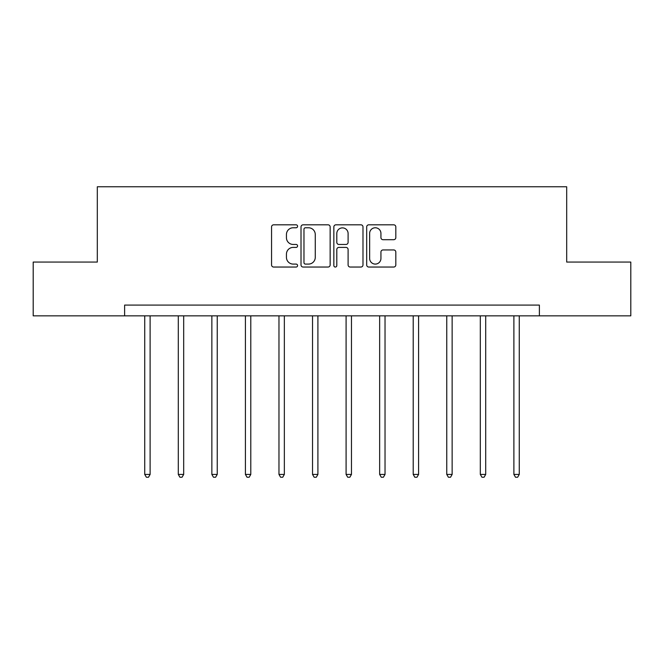 <?xml version="1.0" encoding="UTF-8"?>
<svg xmlns="http://www.w3.org/2000/svg" width="664" height="664" viewBox="0 0 664 664"><rect width="100%" height="100%" fill="white"/><g stroke="black" fill="none" stroke-linecap="round" stroke-linejoin="round"><path stroke-width="1" d="M297.58 226.291A1.477 1.477 0 0 0 296.102 224.814L273.668 224.814A2.108 2.108 0 0 0 271.559 226.93L271.559 264.936A2.108 2.108 0 0 0 273.668 267.044L296.102 267.044A1.477 1.477 0 0 0 297.58 265.567A1.477 1.477 0 0 0 296.102 264.089L293.197 264.089A6.756 6.756 0 0 1 286.441 257.333L286.441 254.163A6.756 6.756 0 0 1 293.197 247.406L296.102 247.406A1.477 1.477 0 0 0 297.58 245.929A1.477 1.477 0 0 0 296.102 244.452L293.197 244.452A6.756 6.756 0 0 1 286.441 237.695L286.441 234.525A6.756 6.756 0 0 1 293.197 227.769L296.102 227.769A1.477 1.477 0 0 0 297.58 226.291M393.711 239.704A2.108 2.108 0 0 0 395.819 237.587L395.819 226.93A2.108 2.108 0 0 0 393.711 224.814L368.794 224.814A2.108 2.108 0 0 0 366.686 226.93L366.686 264.936A2.108 2.108 0 0 0 368.794 267.044L393.711 267.044A2.108 2.108 0 0 0 395.819 264.936L395.819 252.054A2.108 2.108 0 0 0 393.711 249.946L383.045 249.946A2.108 2.108 0 0 0 380.937 252.054L380.937 258.445A5.652 5.652 0 0 1 375.284 264.089A5.652 5.652 0 0 1 369.64 258.445L369.64 233.421A5.652 5.652 0 0 1 375.284 227.769A5.652 5.652 0 0 1 380.937 233.421L380.937 237.587A2.108 2.108 0 0 0 383.045 239.704L393.711 239.704M124.624 315.848L33.2 315.848L33.2 262.064L97.309 262.064L97.309 186.775L566.691 186.775L566.691 262.064L630.8 262.064L630.8 315.848L539.375 315.848L539.375 305.091L124.624 305.091L124.624 315.848L539.375 315.848M330.149 226.93A2.108 2.108 0 0 0 328.041 224.814L303.124 224.814A2.108 2.108 0 0 0 301.016 226.93L301.016 264.936A2.108 2.108 0 0 0 303.124 267.044L328.041 267.044A2.108 2.108 0 0 0 330.149 264.936L330.149 226.93M335.959 224.814L360.876 224.814A2.108 2.108 0 0 1 362.984 226.93L362.984 264.936A2.108 2.108 0 0 1 360.876 267.044L350.21 267.044A2.108 2.108 0 0 1 348.102 264.936L348.102 249.523A2.108 2.108 0 0 0 345.986 247.406L338.914 247.406A2.108 2.108 0 0 0 336.806 249.523L336.806 265.567A1.477 1.477 0 0 1 335.328 267.044A1.477 1.477 0 0 1 333.851 265.567L333.851 226.93A2.108 2.108 0 0 1 335.959 224.814M305.448 227.769A1.477 1.477 0 0 0 303.971 229.246L303.971 262.612A1.477 1.477 0 0 0 305.448 264.089L308.511 264.089A6.756 6.756 0 0 0 315.267 257.333L315.267 234.525A6.756 6.756 0 0 0 308.511 227.769L305.448 227.769M348.102 233.529A5.652 5.652 0 0 0 342.45 227.876A5.652 5.652 0 0 0 336.806 233.529L336.806 242.343A2.108 2.108 0 0 0 338.914 244.452L345.986 244.452A2.108 2.108 0 0 0 348.102 242.343L348.102 233.529M144.735 315.848L144.735 474.428L150.114 474.428L150.114 315.848M150.114 474.428L148.504 477.225L146.354 477.225L144.735 474.428M178.301 315.848L178.301 474.428L183.679 474.428L183.679 315.848M183.679 474.428L182.06 477.225L179.911 477.225L178.301 474.428M211.857 315.848L211.857 474.428L217.236 474.428L217.236 315.848M217.236 474.428L215.617 477.225L213.468 477.225L211.857 474.428M245.414 315.848L245.414 474.428L250.793 474.428L250.793 315.848M250.793 474.428L249.183 477.225L247.025 477.225L245.414 474.428M278.971 315.848L278.971 474.428L284.35 474.428L284.35 315.848M284.35 474.428L282.739 477.225L280.59 477.225L278.971 474.428M312.528 315.848L312.528 474.428L317.907 474.428L317.907 315.848M317.907 474.428L316.296 477.225L314.147 477.225L312.528 474.428M346.093 315.848L346.093 474.428L351.472 474.428L351.472 315.848M351.472 474.428L349.853 477.225L347.704 477.225L346.093 474.428M379.65 315.848L379.65 474.428L385.029 474.428L385.029 315.848M385.029 474.428L383.41 477.225L381.26 477.225L379.65 474.428M413.207 315.848L413.207 474.428L418.586 474.428L418.586 315.848M418.586 474.428L416.975 477.225L414.817 477.225L413.207 474.428M446.764 315.848L446.764 474.428L452.142 474.428L452.142 315.848M452.142 474.428L450.532 477.225L448.383 477.225L446.764 474.428M480.321 315.848L480.321 474.428L485.699 474.428L485.699 315.848M485.699 474.428L484.089 477.225L481.939 477.225L480.321 474.428M513.886 315.848L513.886 474.428L519.265 474.428L519.265 315.848M519.265 474.428L517.646 477.225L515.496 477.225L513.886 474.428"/></g></svg>
